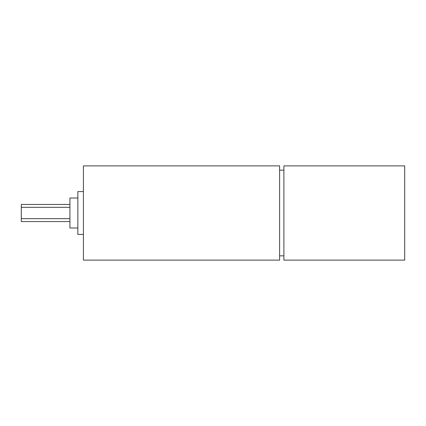 <?xml version="1.0" encoding="UTF-8"?>
<svg xmlns="http://www.w3.org/2000/svg" width="426" height="426" viewBox="0 0 426 426"><rect width="100%" height="100%" fill="white"/><g stroke="black" fill="none" stroke-linecap="round" stroke-linejoin="round"><path stroke-width="0.64" d="M83.416 243.358L83.416 234.577L83.416 243.358M69.923 218.666L21.3 218.666L69.923 218.666L21.3 218.666L21.3 221.568L69.923 221.568L21.3 221.568L21.3 207.334L69.923 207.334L21.3 207.334L21.3 204.432L69.923 204.432L21.3 204.432L21.3 207.334L69.923 207.334M77.846 198.005L69.923 198.005L77.846 198.005L69.923 198.005L69.923 227.995L77.846 227.995L69.923 227.995L69.923 198.005L69.923 227.995L77.846 227.995M83.416 191.583L77.846 191.583L83.416 191.583L77.846 191.583L77.846 234.417L83.416 234.417L77.846 234.417L77.846 191.583L77.846 234.417L83.416 234.417M279.61 165.879L83.416 165.879L83.416 260.121L279.61 260.121L279.61 165.879L279.61 260.121L279.61 165.879L83.416 165.879L83.416 260.121L279.61 260.121L83.416 260.121L83.416 165.879L279.61 165.879M283.897 170.16L279.61 170.16M279.61 255.84L283.897 255.84M404.7 165.879L283.897 165.879L283.897 260.121L404.7 260.121L404.7 165.879L404.7 260.121L404.7 165.879L283.897 165.879L283.897 260.121L404.7 260.121L283.897 260.121L283.897 165.879L404.7 165.879M69.923 221.568L21.3 221.568L21.3 204.432L69.923 204.432M21.3 218.666L21.3 207.334"/></g></svg>

